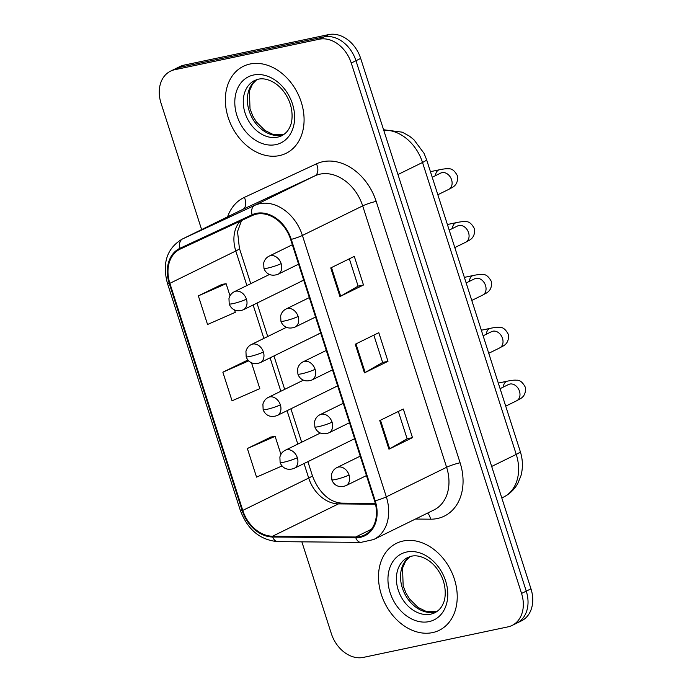 <?xml version="1.0" encoding="UTF-8"?>
<svg xmlns="http://www.w3.org/2000/svg" width="692" height="692" viewBox="0 0 692 692"><rect width="100%" height="100%" fill="white"/><g stroke="black" fill="none" stroke-linecap="round" stroke-linejoin="round"><path stroke-width="1.04" d="M318.891 333.691A10.095 7.681 -116.1 0 0 320.275 333.215A10.095 7.681 -116.1 0 0 320.681 332.999M335.862 386.543A10.095 7.681 -116.1 0 0 337.246 386.067A10.095 7.681 -116.1 0 0 337.644 385.851M352.833 439.394A10.095 7.681 -116.1 0 0 354.217 438.918A10.095 7.681 -116.1 0 0 354.615 438.702M301.928 280.84A10.095 7.681 -116.1 0 0 303.312 280.364A10.095 7.681 -116.1 0 0 303.71 280.148M250.011 64.019A48.457 36.849 -116.1 0 0 243.376 66.302A48.457 36.849 -116.1 0 0 229.753 121.835A48.457 36.849 -116.1 0 0 279.421 155.605A48.457 36.849 -116.1 0 0 286.064 153.321A48.457 36.849 -116.1 0 0 299.679 97.788A48.457 36.849 -116.1 0 0 250.011 64.019A48.457 36.849 -116.1 0 0 243.376 66.302A48.457 36.849 -116.1 0 0 229.753 121.835A48.457 36.849 -116.1 0 0 279.421 155.605A48.457 36.849 -116.1 0 0 286.064 153.321A48.457 36.849 -116.1 0 0 299.679 97.788A48.457 36.849 -116.1 0 0 250.011 64.019M403.159 541.014A48.457 36.849 -116.1 0 0 396.525 543.298A48.457 36.849 -116.1 0 0 382.901 598.831A48.457 36.849 -116.1 0 0 432.569 632.6A48.457 36.849 -116.1 0 0 439.204 630.317A48.457 36.849 -116.1 0 0 452.827 574.784A48.457 36.849 -116.1 0 0 403.159 541.014A48.457 36.849 -116.1 0 0 396.525 543.298A48.457 36.849 -116.1 0 0 382.901 598.831A48.457 36.849 -116.1 0 0 432.569 632.6A48.457 36.849 -116.1 0 0 439.204 630.317A48.457 36.849 -116.1 0 0 452.827 574.784A48.457 36.849 -116.1 0 0 403.159 541.014M256.516 214.122A32.308 24.566 63.9 0 1 290.666 239.51L374.588 500.904A32.308 24.566 63.9 0 1 364.468 535.054A32.308 24.566 63.9 0 1 355.662 537.001L272.544 536.231A32.308 24.566 63.9 0 1 242.771 510.411L169.869 283.331A32.308 24.566 63.9 0 1 179.989 249.189A32.308 24.566 63.9 0 1 180.335 249.025L252.433 215.48A32.308 24.566 63.9 0 1 256.516 214.122M256.274 213.361A33.112 25.18 -116.1 0 0 252.087 214.754L179.989 248.29A33.112 25.18 -116.1 0 0 169.255 283.46L242.165 510.54A33.112 25.18 -116.1 0 0 272.683 537.001L355.8 537.779A33.112 25.18 -116.1 0 0 375.194 500.783L291.271 239.38A33.112 25.18 -116.1 0 0 256.274 213.361M170.517 71.164L179.937 66.544A30.292 23.035 -116.1 0 1 184.089 65.117L328.657 34.6A30.292 23.035 -116.1 0 1 360.67 58.405L530.972 588.823A30.292 23.035 -116.1 0 1 521.483 620.836L516.777 623.146A30.292 23.035 -116.1 0 0 526.257 591.132L355.965 60.714A30.292 23.035 -116.1 0 0 323.942 36.91L179.375 67.427A30.292 23.035 -116.1 0 0 175.223 68.854A30.292 23.035 -116.1 0 1 179.375 67.427L323.942 36.91A30.292 23.035 -116.1 0 1 355.965 60.714L526.257 591.132A30.292 23.035 -116.1 0 1 516.777 623.146L512.063 625.456A30.292 23.035 -116.1 0 0 521.552 593.442L351.251 63.024A30.292 23.035 -116.1 0 0 319.237 39.219L174.669 69.736A30.292 23.035 -116.1 0 0 170.517 71.164A30.292 23.035 -116.1 0 0 161.028 103.177L201.614 229.58M398.341 411.446L407.13 438.806L389.674 448.805A8.079 0.995 162.2 0 1 388.947 449.186L412.493 437.638L403.306 409.015L379.761 420.572L388.947 449.186M407.121 438.771L412.493 437.638M363.482 285L358.11 286.133L340.663 296.167A8.079 0.995 162.2 0 1 339.936 296.548L363.482 285L354.295 256.377L330.75 267.925L339.936 296.548M373.844 335.127L382.624 362.478L365.168 372.486A8.079 0.995 162.2 0 1 364.442 372.867L387.987 361.319L378.801 332.696L355.255 344.244L364.442 372.867M382.615 362.452L387.987 361.319M301.868 541.845L331.33 633.595A30.292 23.035 -116.1 0 0 363.343 657.4L507.911 626.883A30.292 23.035 -116.1 0 0 512.063 625.456M221.924 284.395L198.353 295.873L207.548 324.496L235.306 312.317L234.527 309.895M270.935 437.033L247.364 448.511L256.55 477.134L282.102 465.924M246.43 360.714L222.859 372.192L232.045 400.815L259.811 388.636L251.499 362.746M358.119 286.159L349.339 258.808M248.316 360.402L246.17 360.757M222.859 372.192L248.739 360.843M230.012 295.821L226.12 283.694L221.665 284.438M198.353 295.873L226.12 283.694M280.917 454.376L275.122 436.332L270.676 437.076M247.364 448.511L275.122 436.332M227.564 216.847A50.481 38.389 63.9 0 1 244.345 197.384L316.443 163.84A50.481 38.389 63.9 0 1 376.18 201.389L460.102 462.784A10.095 1.237 -17.8 0 0 446.608 467.282L362.686 205.887A40.387 30.707 -116.1 0 0 319.998 174.15A40.387 30.707 -116.1 0 0 314.895 175.846L242.797 209.382A40.387 30.707 -116.1 0 0 242.356 209.59L182.083 239.164A40.387 30.707 63.9 0 1 182.515 238.956A10.095 6.557 65.1 0 0 179.989 248.29M460.102 462.784A50.481 38.389 63.9 0 1 437.37 518.516A50.481 38.389 63.9 0 1 430.536 519.19L415.442 519.043M433.962 509.961A40.387 30.707 -116.1 0 0 446.608 467.282L386.326 496.847A40.387 30.707 63.9 0 1 373.68 539.535L433.962 509.961M244.345 197.384A10.095 6.557 -114.9 0 1 242.797 209.382L182.515 238.956L254.613 205.412A40.387 30.707 63.9 0 1 259.716 203.716A40.387 30.707 63.9 0 1 302.404 235.453A10.095 1.237 162.2 0 1 291.271 239.38M252.087 214.754A10.095 6.557 65.1 0 1 254.613 205.412L314.895 175.846A10.095 6.557 -114.9 0 0 316.443 163.84M182.083 239.164C166.962 248.359 162.084 263.081 167.429 283.322A10.095 1.237 -17.8 0 0 169.255 283.46M242.165 510.54A10.095 1.237 162.2 0 1 240.332 510.402C247.572 529.631 260.054 540.037 277.76 541.62L360.887 542.39L373.68 539.535M272.683 537.001A10.095 6.124 90.5 0 0 277.76 541.62M355.8 537.779A10.095 6.124 90.5 0 0 360.887 542.39M375.194 500.783A10.095 1.237 -17.8 0 0 386.326 496.847L302.404 235.453L362.686 205.887A10.095 1.237 -17.8 0 1 376.18 201.389M521.552 593.442L530.972 588.823M351.251 63.024L360.67 58.405M319.237 39.219L328.657 34.6M174.669 69.736L184.089 65.117M427.526 513.118A10.095 6.124 -89.5 0 1 430.536 519.19M242.771 510.411L308.701 478.068A32.308 24.566 -116.1 0 0 338.475 503.888L375.505 504.234M272.544 536.231L338.475 503.888A18.174 11.029 -89.5 0 1 341.701 503.127L375.315 503.439M355.662 537.001L371.405 529.285M240.167 221.189A32.308 24.566 -116.1 0 0 235.799 250.988L246.888 285.545M169.869 283.331L235.799 250.988A18.174 2.232 -17.8 0 0 239.406 248.324L250.746 283.659M253.134 304.982L263.86 338.397M270.096 357.833L280.831 391.248M287.068 410.685L297.802 444.1M304.039 463.536L308.701 478.068A18.174 2.232 -17.8 0 0 312.308 475.404C317.792 490.671 328.492 502.323 341.701 503.127M365.168 372.486L355.982 343.889M340.663 296.167L331.485 267.57M389.674 448.805L380.488 420.208M491.683 466.451L516.249 454.402A20.189 2.483 -17.8 0 0 520.254 451.443C522.893 459.713 523.1 467.887 520.886 475.966L517.754 483.518C514.39 489.521 509.667 494.036 503.594 497.081A40.387 30.707 -116.1 0 0 516.249 454.402L422.518 162.482A40.387 30.707 -116.1 0 0 383.731 130.234M397.952 174.531L422.518 162.482A20.189 2.483 -17.8 0 0 426.531 159.515L520.254 451.443M281.16 263.6A10.095 7.681 -116.1 0 0 270.486 255.668A10.095 7.681 -116.1 0 0 269.102 256.144C266.342 257.519 264.543 259.803 263.704 262.969L263.937 268.297A10.095 1.237 -17.8 0 0 267.666 268.098A10.095 1.237 162.2 0 0 281.16 263.6A10.095 7.681 -116.1 0 1 277.994 274.274C269.378 277.371 265.027 271.87 263.937 268.297M437.837 194.737L448.736 189.392A9.082 6.911 -116.1 0 0 451.746 180.327A9.082 6.911 -116.1 0 0 441.98 172.645A9.082 6.911 -116.1 0 0 440.735 173.069L441.868 172.671M435.389 175.699A9.082 5.795 -101.9 0 1 439.411 169.774C443.71 168.883 446.798 168.563 448.667 168.813C451.928 168.485 454.895 170.898 457.559 176.062C458.407 186.494 451.141 187.627 448.736 189.392M246.43 299.152A10.095 7.681 -116.1 0 0 235.756 291.22A10.095 7.681 -116.1 0 0 234.372 291.695C231.612 293.071 229.813 295.346 228.974 298.52L229.208 303.84A10.095 1.237 -17.8 0 0 232.927 303.641A10.095 1.237 162.2 0 0 246.43 299.152A10.095 7.681 -116.1 0 1 243.264 309.817C234.64 312.922 230.298 307.412 229.208 303.84M298.131 316.452A10.095 7.681 -116.1 0 0 287.457 308.52A10.095 7.681 -116.1 0 0 286.073 308.995C283.313 310.371 281.514 312.654 280.675 315.82L280.909 321.149A10.095 1.237 -17.8 0 0 284.637 320.95A10.095 1.237 162.2 0 0 298.131 316.452A10.095 7.681 -116.1 0 1 294.965 327.126C286.341 330.222 281.999 324.721 280.909 321.149M454.8 247.589L465.707 242.243A9.082 6.911 -116.1 0 0 468.709 233.178A9.082 6.911 -116.1 0 0 458.952 225.497A9.082 6.911 -116.1 0 0 457.706 225.921L458.831 225.523M452.36 228.55A9.082 5.795 -101.9 0 1 456.383 222.625C460.682 221.734 463.77 221.414 465.638 221.665C468.899 221.336 471.866 223.75 474.53 228.914C475.378 239.345 468.103 240.479 465.707 242.243M315.094 369.303A10.095 7.681 -116.1 0 0 304.428 361.371A10.095 7.681 -116.1 0 0 303.044 361.847C300.285 363.222 298.486 365.506 297.647 368.672L297.88 374A10.095 1.237 -17.8 0 0 301.6 373.801A10.095 1.237 162.2 0 0 315.094 369.303A10.095 7.681 -116.1 0 1 311.936 379.977C303.312 383.074 298.97 377.572 297.88 374M471.771 300.44L482.679 295.095A9.082 6.911 -116.1 0 0 485.68 286.03A9.082 6.911 -116.1 0 0 475.914 278.348A9.082 6.911 -116.1 0 0 474.669 278.772L475.802 278.374M469.323 281.402A9.082 5.795 -101.9 0 1 473.354 275.477C477.653 274.586 480.732 274.266 482.601 274.516C485.862 274.188 488.829 276.601 491.493 281.765C492.349 292.197 485.075 293.33 482.679 295.095M332.065 422.155A10.095 7.681 -116.1 0 0 321.391 414.223A10.095 7.681 -116.1 0 0 320.015 414.698C317.247 416.074 315.448 418.349 314.609 421.523L314.843 426.852A10.095 1.237 -17.8 0 0 318.571 426.653A10.095 1.237 162.2 0 0 332.065 422.155A10.095 7.681 -116.1 0 1 328.908 432.829C320.284 435.925 315.933 430.424 314.843 426.852M488.742 353.292L499.641 347.946A9.082 6.911 -116.1 0 0 502.651 338.881A9.082 6.911 -116.1 0 0 492.886 331.2A9.082 6.911 -116.1 0 0 491.64 331.624L492.773 331.226M486.294 334.253A9.082 5.795 -101.9 0 1 490.325 328.328C494.624 327.437 497.704 327.117 499.572 327.368C502.833 327.039 505.8 329.453 508.464 334.617C509.312 345.048 502.046 346.182 499.641 347.946M349.036 475.006A10.095 7.681 -116.1 0 0 338.362 467.074A10.095 7.681 -116.1 0 0 336.978 467.55C334.219 468.925 332.42 471.2 331.58 474.375L331.814 479.703A10.095 1.237 -17.8 0 0 335.542 479.504A10.095 1.237 162.2 0 0 349.036 475.006A10.095 7.681 -116.1 0 1 345.87 485.68C337.246 488.777 332.904 483.276 331.814 479.703M505.714 406.143L516.613 400.798A9.082 6.911 -116.1 0 0 519.623 391.733A9.082 6.911 -116.1 0 0 509.857 384.051A9.082 6.911 -116.1 0 0 508.611 384.475L509.736 384.077M503.266 387.105A9.082 5.795 -101.9 0 1 507.288 381.18C511.587 380.289 514.675 379.969 516.543 380.219C519.804 379.891 522.771 382.304 525.436 387.468C526.283 397.9 519.009 399.033 516.613 400.798M263.392 352.003A10.095 7.681 -116.1 0 0 252.727 344.071A10.095 7.681 -116.1 0 0 251.343 344.547C248.575 345.922 246.776 348.197 245.937 351.372L246.17 356.691A10.095 1.237 -17.8 0 0 249.898 356.492A10.095 1.237 162.2 0 0 263.392 352.003A10.095 7.681 -116.1 0 1 260.235 362.669C251.611 365.774 247.269 360.264 246.17 356.691M280.364 404.855A10.095 7.681 -116.1 0 0 269.69 396.923A10.095 7.681 -116.1 0 0 268.306 397.398C265.546 398.774 263.747 401.049 262.908 404.223L263.142 409.543A10.095 1.237 -17.8 0 0 266.87 409.344A10.095 1.237 162.2 0 0 280.364 404.855A10.095 7.681 -116.1 0 1 277.198 415.52C268.582 418.625 264.232 413.115 263.142 409.543M297.335 457.706A10.095 7.681 -116.1 0 0 286.661 449.774A10.095 7.681 -116.1 0 0 285.277 450.25C282.518 451.625 280.718 453.9 279.879 457.075L280.113 462.394A10.095 1.237 -17.8 0 0 283.841 462.195A10.095 1.237 162.2 0 0 297.335 457.706A10.095 7.681 -116.1 0 1 294.169 468.372C285.545 471.477 281.203 465.967 280.113 462.394M256.749 79.623A30.777 23.398 -116.1 0 0 250.781 115.131A30.777 23.398 -116.1 0 0 281.705 135.13A30.777 23.398 -116.1 0 0 283.711 134.594M254.699 80.454A30.777 23.398 -116.1 0 0 246.049 115.711A30.777 23.398 -116.1 0 0 277.587 137.154A30.777 23.398 -116.1 0 0 281.8 135.71C285.666 133.608 288.4 130.58 290.017 126.619C292.413 122.207 293.702 110.478 288.244 99.017C284.602 91.578 279.732 86.033 273.634 82.365C267.942 79.208 262.839 78.153 258.324 79.199L254.699 80.454M275.892 144.611A36.832 28.009 -116.1 0 0 292.474 103.956A36.832 28.009 -116.1 0 0 253.54 75.013A36.832 28.009 -116.1 0 0 236.958 115.668A36.832 28.009 -116.1 0 0 275.892 144.611M409.898 556.619A30.777 23.398 -116.1 0 0 403.929 592.136A30.777 23.398 -116.1 0 0 434.853 612.135A30.777 23.398 -116.1 0 0 436.86 611.59M407.847 557.449A30.777 23.398 -116.1 0 0 399.197 592.715A30.777 23.398 -116.1 0 0 430.735 614.159A30.777 23.398 -116.1 0 0 434.948 612.705C438.815 610.603 441.548 607.576 443.165 603.614C445.562 599.203 446.85 587.473 441.392 576.021C437.751 568.582 432.881 563.029 426.782 559.37C421.082 556.204 415.987 555.148 411.472 556.204L407.847 557.449M429.04 621.615A36.832 28.009 -116.1 0 0 445.622 580.951A36.832 28.009 -116.1 0 0 406.688 552.008A36.832 28.009 -116.1 0 0 390.106 592.672A36.832 28.009 -116.1 0 0 429.04 621.615M167.429 283.322L240.332 510.402M241.543 220.549L237.529 231.586L239.406 248.324M256.983 303.087L267.717 336.511M273.954 355.939L284.689 389.362M290.925 408.79L301.651 442.214M307.888 461.642L312.308 475.404M383.576 129.741L402.26 132.172L409.413 136.116L413.885 139.68L424.04 153.339L426.531 159.515M503.594 497.081L501.795 497.963M298.581 264.171L277.994 274.274M432.223 177.247L440.735 173.069M292.344 244.743L269.102 256.144M439.411 169.774L430.433 171.677M303.312 280.364L243.264 309.817M269.508 274.456L234.372 291.695M315.552 317.022L294.965 327.126M449.186 230.099L457.706 225.921M309.315 297.595L286.073 308.995M456.383 222.625L447.395 224.528M332.523 369.874L311.936 379.977M466.157 282.95L474.669 278.772M326.278 350.446L303.044 361.847M473.354 275.477L464.367 277.38M349.486 422.726L328.908 432.829M483.128 335.802L491.64 331.624M343.249 403.298L320.015 414.698M490.325 328.328L481.338 330.231M366.457 475.577L345.87 485.68M500.1 388.653L508.611 384.475M360.221 456.149L336.978 467.55M507.288 381.18L498.309 383.083M320.275 333.215L260.235 362.669M286.471 327.307L251.343 344.547M337.246 386.067L277.198 415.52M303.442 380.159L268.306 397.398M354.217 438.918L294.169 468.372M320.413 433.01L285.277 450.25M283.789 134.542L273.011 134.421L264.898 130.407L256.473 122.026L252.848 116.1L250.02 108.869L249.397 91.076L252.606 83.87L256.836 79.597M436.937 611.538L426.16 611.425L418.037 607.412L409.621 599.03L405.996 593.096L403.159 585.864L402.545 568.071L405.754 560.875L409.984 556.593"/></g></svg>

